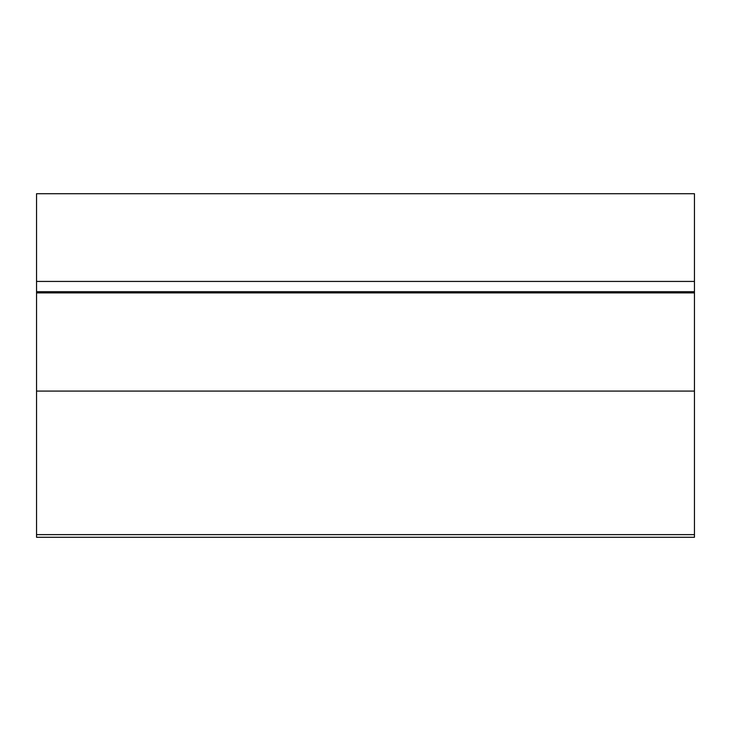 <?xml version="1.0" encoding="UTF-8"?>
<svg xmlns="http://www.w3.org/2000/svg" width="731" height="731" viewBox="0 0 731 731"><rect width="100%" height="100%" fill="white"/><g stroke="black" fill="none" stroke-linecap="round" stroke-linejoin="round"><path stroke-width="1.1" d="M36.55 292.893L36.55 537.285L694.45 537.285L694.45 291.687L36.55 291.687L36.55 292.893L694.45 292.893M36.55 291.687L36.55 281.435L694.45 281.435L694.45 291.687M694.45 281.435L694.45 193.715L36.55 193.715L36.55 281.435M36.55 534.635L694.45 534.635M36.55 391.085L694.45 391.085"/></g></svg>
